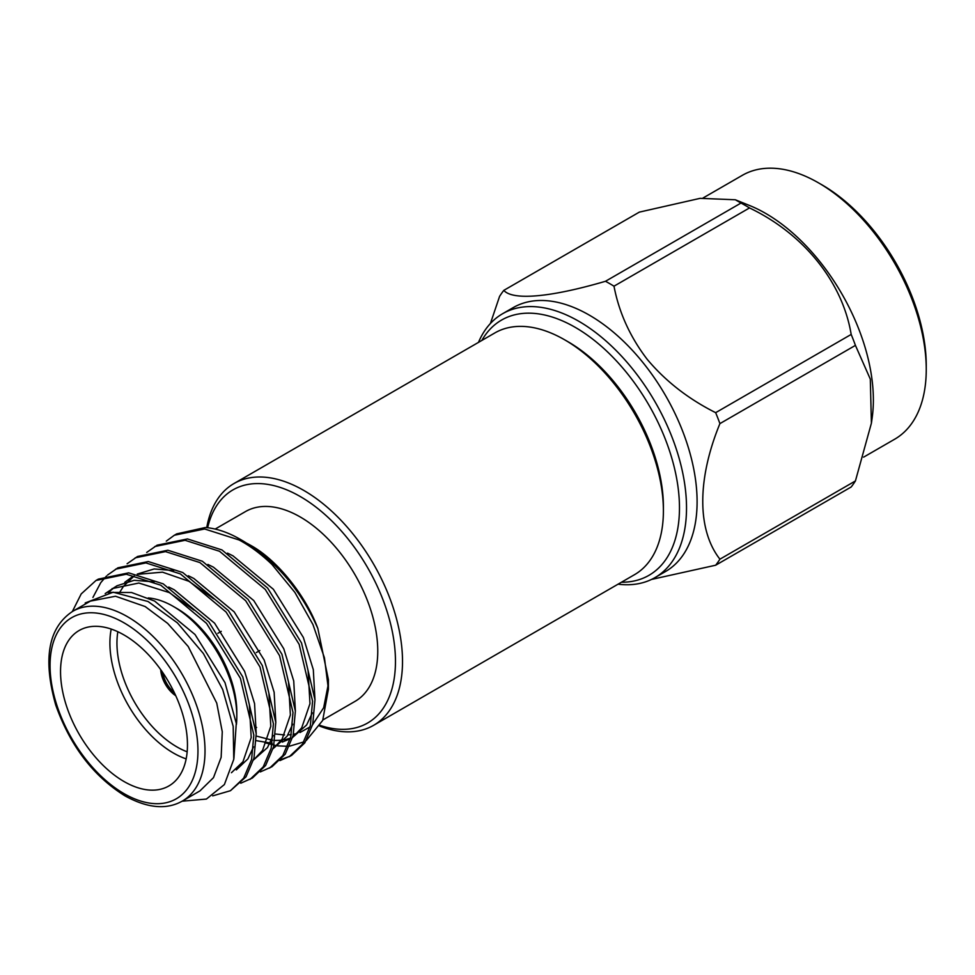 <?xml version="1.0" encoding="UTF-8"?>
<svg xmlns="http://www.w3.org/2000/svg" width="975" height="975" viewBox="0 0 975 975"><rect width="100%" height="100%" fill="white"/><g stroke="black" fill="none" stroke-linecap="round" stroke-linejoin="round"><path stroke-width="1.46" d="M568.218 341.859L564.683 339.824L568.206 341.859A134.611 77.72 60 0 1 568.218 341.859A134.611 77.72 60 0 1 663.402 506.732L663.402 510.803A139.596 80.596 -120 0 0 564.683 339.824L564.683 339.824A139.596 80.596 -120 0 0 494.886 332.914L234 483.527A139.596 80.596 60 0 1 303.798 490.437A139.596 80.596 60 0 1 394.997 613.458A139.596 80.596 60 0 1 373.608 725.327A139.596 80.596 60 0 1 319.824 726.143M373.608 725.327L634.481 574.702A139.596 80.596 -120 0 0 663.402 510.803M320.227 725.449A134.611 77.72 -120 0 0 394.936 649.533A134.611 77.72 -120 0 0 300.276 496.543A134.611 77.72 -120 0 0 207.638 527.731M322.92 719.916L355.071 701.354A109.578 63.265 -120 0 0 371.865 613.555A109.578 63.265 -120 0 0 300.276 516.994A109.578 63.265 -120 0 0 245.493 511.57L215.183 529.059M166.286 541.137L174.342 535.238L204.652 528.986L239.143 539.992C250.051 545.842 260.983 553.983 271.915 564.391L294.901 592.434L312.951 624.548L324.443 657.82L328.404 689.227L328.404 679.685L317.85 628.509C305.589 594.982 276.729 559.687 250.916 545.488L247.199 543.428M255.816 727.07L256.632 727.472M275.547 733.992L284.59 734.967M287.918 734.931L291.269 734.626M293.426 734.297L297.131 733.444M299.971 732.517L310.013 726.923M312.609 724.693L323.663 707.716L328.295 684.304M317.85 628.509C301.08 590.362 276.217 561.21 243.238 541.052L240.264 539.333A124.642 71.967 -120 0 0 205.347 527.512L176.719 533.873L174.342 535.238M271.915 564.391A124.642 71.967 -120 0 0 240.264 539.333M328.404 689.227L322.676 720.464L306.284 740.513M303.908 741.89L289.599 746.155M287.747 746.302L277.692 745.887M276.534 745.717L264.859 742.731M72.345 611.532L81.205 593.921L96.001 580.478L98.377 579.101L128.688 572.849L163.178 583.842L208.882 621.977L242.775 676.918L256.206 733.675L253.963 758.172L246.029 776.795L230.441 790.713L212.696 795.88M96.001 580.478L126.311 574.226L160.802 585.219L206.505 623.354L240.398 678.283L253.829 735.04L251.587 759.549L243.652 778.172L230.441 790.713M146.701 552.447L157.133 545.183L187.444 538.931L221.934 549.924L267.637 588.059L301.531 642.988L314.974 699.745L312.719 724.242L304.797 742.877L291.574 755.418L279.935 760.598M290.367 756.076L280.934 759.574M154.757 546.548L185.067 540.296L219.558 551.289L265.261 589.424L299.154 644.365L312.585 701.122L310.342 725.619L302.421 744.254L289.197 756.783M127.116 563.757L137.548 556.481L167.858 550.229L202.349 561.234L248.052 599.369L281.946 654.298L295.376 711.055L293.134 735.552L285.212 754.187L271.988 766.716L260.349 771.908M135.172 557.858L165.482 551.606L199.973 562.599L245.676 600.734L279.569 655.675L293 712.432L290.757 736.929L282.823 755.552L269.612 768.093M107.53 575.067L117.963 567.791L148.273 561.539L182.764 572.532L228.467 610.667L262.36 665.608L275.791 722.365L273.548 746.862L265.614 765.497L252.403 778.026L240.764 783.217M115.586 569.168L145.897 562.916L180.387 573.909L226.09 612.044L259.984 666.973L273.414 723.743L271.172 748.239L263.238 766.862L250.027 779.403M92.917 597.443L100.791 582.611L106.507 576.03M182.325 801.084L199.948 790.908L213.488 777.648L221.142 757.343L222.263 731.762L216.743 703.109L188.199 646.486L167.651 623.391L145.165 606.548L115.513 596.237L90.37 601.124L72.747 611.301A109.578 63.265 60 0 1 127.53 616.724A109.578 63.265 60 0 1 199.119 713.286A109.578 63.265 60 0 1 182.325 801.084C166.603 809.969 147.518 808.251 125.044 795.905C93.368 776.185 70.273 745.912 55.746 705.083C42.656 658.686 48.323 627.412 72.747 611.301M182.118 801.206L206.408 799.061L224.384 784.558L233.768 759.33L233.183 726.351L222.702 689.544L203.385 653.518L177.413 622.879L148.066 601.514L113.161 592.203L85.203 602.964M124.008 634.957A89.749 51.809 -120 0 0 79.133 630.508A89.749 51.809 -120 0 0 65.374 702.427A89.749 51.809 -120 0 0 124.008 781.511A89.749 51.809 -120 0 0 168.882 785.947A89.749 51.809 -120 0 0 182.63 714.041A89.749 51.809 -120 0 0 124.008 634.957M186.164 758.891A89.749 51.809 60 0 1 173.367 753.005A89.749 51.809 60 0 1 111.211 629.07M148.261 597.943A89.749 51.809 60 0 1 173.367 606.462L173.367 606.462A89.749 51.809 60 0 1 236.815 716.369A89.749 51.809 60 0 1 236.413 724.437M176.889 608.497L173.367 606.462L176.889 608.497A84.752 48.933 -120 0 1 236.815 712.298L236.815 716.369M117.841 631.739A84.752 48.933 -120 0 0 176.889 746.899A84.752 48.933 -120 0 0 187.163 751.81M161.119 670.215A22.937 13.236 -120 0 0 175.476 695.09M160.704 669.642A22.937 13.236 -120 0 0 175.768 695.736M621.453 582.233A147.371 85.081 -120 0 0 676.735 478.908A147.371 85.081 -120 0 0 575.262 327.368A147.371 85.081 -120 0 0 481.845 340.433M478.469 342.383A152.356 87.969 60 0 1 502.612 313.718A152.356 87.969 60 0 1 578.784 321.263A152.356 87.969 60 0 1 678.32 455.52A152.356 87.969 60 0 1 654.968 577.614A152.356 87.969 60 0 1 618.077 584.183M502.612 313.718L513.191 307.613A152.356 87.969 60 0 1 589.363 315.157A152.356 87.969 60 0 1 688.898 449.414A152.356 87.969 60 0 1 665.547 571.508L654.968 577.614M926.25 369.464L926.25 365.393A147.371 85.081 -120 0 0 822.047 184.897L818.513 182.861A152.356 87.969 60 0 1 926.25 369.464A152.356 87.969 60 0 1 894.697 439.201L863.606 457.153M735.308 199.765L741.012 203.044L605.499 281.275C550.656 297.375 512.716 300.69 503.819 290.367L639.332 212.123L700.135 198.339L735.308 199.765L749.519 205.481A152.356 87.969 60 0 1 765.631 213.391A152.356 87.969 60 0 1 872.15 417.909L871.406 423.174L855.428 480.943A176.536 101.924 -120 0 1 851.175 486.988L715.662 565.22L651.532 579.43M871.406 423.174L870.309 379.129L855.428 345.382A176.536 101.924 -120 0 0 851.175 334.437C842.595 282.275 803.985 233.976 749.507 207.943A176.536 101.924 -120 0 0 745.253 205.408A176.536 101.924 -120 0 0 741.012 203.044M715.662 565.22A176.536 101.924 -120 0 0 719.916 559.187L855.428 480.943M855.428 345.382L719.916 423.613C697.125 479.018 696.967 529.9 719.916 559.187M719.916 423.613A176.536 101.924 -120 0 0 715.662 412.669L851.175 334.437M605.499 281.275A176.536 101.924 60 0 1 609.741 283.652A176.536 101.924 60 0 1 613.994 286.187C619.015 312.561 630.106 336.972 647.278 359.422C665.584 381.201 688.374 398.958 715.662 412.669M703.097 197.962L742.341 175.317A152.356 87.969 60 0 1 818.513 182.861L822.047 184.897M490.413 323.493L499.578 296.4A176.536 101.924 -120 0 1 503.819 290.367M749.507 207.943L613.994 286.187M174.281 692.543A20.938 12.09 60 0 1 162.728 672.543M109.578 592.41L131.552 592.52L154.647 601.087L195.012 634.493L225.006 682.658L236.279 723.316L233.915 758.355M108.201 592.568L114.575 587.279M105.178 593.604L116.976 585.78L134.184 580.308L154.111 581.868M168.736 587.035L174.233 589.778L214.598 623.183L244.591 671.361L254.56 703.609L256.218 733.761M253.573 746.789L247.857 758.928L236.328 769.897M119.632 592.447L123.459 586.341L134.16 575.969M137.256 574.08L154.208 568.949L173.696 570.57M188.321 575.737L193.818 578.467L234.183 611.873L264.176 660.051L274.146 692.299L275.803 722.463M273.158 735.479L267.442 747.618L253.5 759.988M207.907 564.428L213.403 567.158L253.768 600.563L283.762 648.741L293.731 680.989L295.388 711.153M292.744 724.169L287.028 736.32L273.085 748.678M227.492 553.117L232.988 555.847L273.353 589.266L303.347 637.431L313.316 669.691L314.974 699.843M312.341 712.859L306.613 725.01L292.671 737.368M290.44 738.185L284.31 739.891M281.312 740.318L274.804 740.452M272.647 740.281L256.267 736.04M112.076 588.607L138.864 583.026L169.333 592.605L194.123 610.167M249.356 704.888L251.209 737.588L242.958 761.755L231.428 772.724M124.763 582.294L131.662 577.298M138.157 574.275L162.508 572.167L188.918 581.295L213.708 598.857M268.942 693.578L270.794 726.277L262.543 750.445L254.195 759.318M288.527 682.268L290.379 714.967L282.128 739.148L273.792 748.008M308.112 670.958L309.965 703.658L301.714 727.838L293.377 736.71M290.294 738.745L282.299 742.072M272.183 743.352L256.218 740.634M206.737 527.633A139.596 80.596 60 0 1 234 483.527M124.008 793.626A104.593 60.389 -120 0 0 197.962 750.933A104.593 60.389 -120 0 0 124.008 622.83A104.593 60.389 -120 0 0 50.054 665.535A104.593 60.389 -120 0 0 124.008 793.626M221.252 631.361L217.888 633.299M259.813 650.544L256.327 652.555"/></g></svg>
